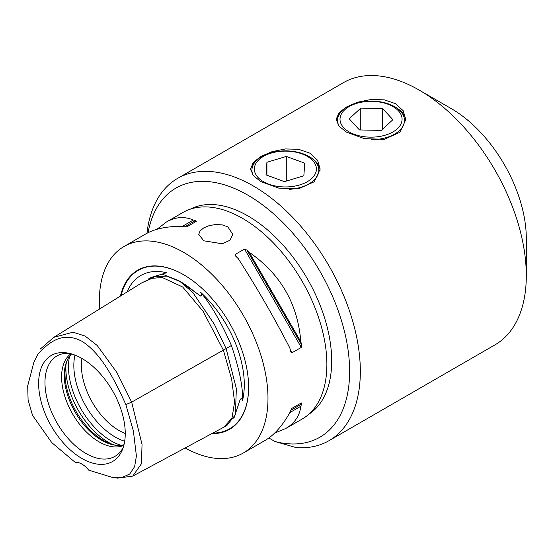 <?xml version="1.0" encoding="UTF-8"?>
<svg xmlns="http://www.w3.org/2000/svg" width="554" height="554" viewBox="0 0 554 554"><rect width="100%" height="100%" fill="white"/><g stroke="black" fill="none" stroke-linecap="round" stroke-linejoin="round"><path stroke-width="0.83" d="M253.254 175.556A33.448 19.314 180 0 1 261.73 156.526A33.448 19.314 180 0 1 303.294 153.867A33.448 19.314 180 0 1 309.035 156.526L309.977 157.066A34.784 20.082 180 0 1 320.122 170.216M250.664 170.036A34.784 20.082 180 0 1 260.789 157.066L261.73 156.526M309.035 156.526A33.448 19.314 180 0 1 317.006 176.477A33.448 19.314 180 0 1 289.43 189.35M268.773 184.163A31.024 17.915 0 0 0 311.59 178.623A31.024 17.915 0 0 0 301.992 153.908A31.024 17.915 0 0 0 259.182 159.448A31.024 17.915 0 0 0 268.773 184.163M286.286 156.429L304.755 163.181L303.848 175.791L284.479 181.65L266.017 174.891L266.917 162.28L286.286 156.429L286.286 181.103M266.917 175.223L266.917 162.28M339.422 126.686A33.448 19.314 180 0 1 347.393 106.735A33.448 19.314 180 0 1 372.191 101.091A33.448 19.314 180 0 1 394.697 106.735L395.639 107.282A34.784 20.082 180 0 1 405.791 120.585M336.306 120.433A34.784 20.082 180 0 1 346.451 107.282L347.393 106.735M394.697 106.735A33.448 19.314 180 0 1 402.052 127.642A33.448 19.314 180 0 1 371.582 139.705M369.975 137.15A31.024 17.915 0 0 0 402.052 119.865A31.024 17.915 0 0 0 372.108 101.347A31.024 17.915 0 0 0 340.038 118.632A31.024 17.915 0 0 0 369.975 137.15M382.62 129.186L382.62 108.542L392.89 119.685L381.318 130.391L359.47 129.955L349.193 118.812L360.772 108.106L360.772 129.982M360.772 108.106L382.62 108.542M148.036 232.708A143.853 83.052 60 0 1 251.724 197.487A143.853 83.052 60 0 1 348.944 357.406A143.853 83.052 60 0 1 274.978 441.51L296.279 447.625A151.422 87.428 -120 0 0 328.972 440.707A151.422 87.428 -120 0 0 328.972 265.858A151.422 87.428 -120 0 0 177.55 178.43A151.422 87.428 -120 0 0 146.976 233.262M268.863 437.979L274.978 441.51M308.661 414.357A118.487 68.412 -120 0 0 331.694 361.035A118.487 68.412 -120 0 0 280.968 242.846A118.487 68.412 -120 0 0 190.209 209.197M185.147 447.957A119.248 68.848 -120 0 0 243.289 453.02A119.248 68.848 -120 0 0 267.984 398.43A119.248 68.848 -120 0 0 215.935 278.427A119.248 68.848 -120 0 0 124.041 246.482A119.248 68.848 -120 0 0 99.346 301.071A119.248 68.848 -120 0 0 99.609 308.966M243.289 453.02L265.131 440.409C274.161 435.119 282.395 425.846 289.846 412.591A119.248 68.848 -120 0 0 290.615 410.396L291.923 408.333L301.293 402.924L301.591 404.06A119.248 68.848 60 0 1 300.822 406.255C299.707 415.853 294.659 423.284 285.684 428.54L302.179 419.025A119.248 68.848 -120 0 0 326.874 364.435A119.248 68.848 -120 0 0 274.826 244.425A119.248 68.848 -120 0 0 182.931 212.48L166.442 222.002C175.48 216.863 184.434 216.205 193.304 220.035A119.248 68.848 60 0 1 195.59 220.471L196.428 221.295L187.058 226.704L184.614 226.808A119.248 68.848 -120 0 0 182.335 226.371C167.128 226.198 154.982 228.698 145.889 233.864L124.041 246.482M156.948 229.294L166.442 222.002M285.684 428.54L274.625 433.117M238.268 258.67A119.248 68.848 -120 0 0 235.983 256.46L235.173 255.484L235.145 254.466L244.515 249.058L246.959 250.124A119.248 68.848 60 0 1 249.238 252.326C280.546 273.96 297.74 303.744 300.822 341.673A119.248 68.848 60 0 1 301.591 344.747L301.293 347.4L291.923 352.808L291.058 352.275L290.615 351.084A119.248 68.848 -120 0 0 289.846 348.009C274.078 317.4 256.883 287.623 238.268 258.67M227.833 226.884L232.819 234.335L229.924 240.284L222.299 243.781L203.74 240.796L198.754 234.335L200.049 230.928L203.74 227.881L209.273 225.603L215.79 224.502L222.299 224.896L227.833 226.884M328.972 440.707L494.937 344.886A151.422 87.428 -120 0 0 526.3 275.567L526.3 238.476A105.994 61.196 -120 0 0 451.351 108.66L419.226 90.115A151.422 87.428 -120 0 0 343.515 82.615L177.55 178.43M346.451 132.129L338.903 126.083L336.264 119.574L338.903 113.071L346.451 107.033L357.752 102.185L371.041 99.491L384.331 99.852L395.639 103.73L403.187 110.738L405.826 119.574L399.912 132.302L384.331 139.303L364.373 138.652L346.451 132.129M260.789 181.587L253.24 175.535L250.602 169.025L253.24 162.53L260.789 156.491L272.097 151.644L285.386 148.943L298.675 149.31L309.977 153.188L317.525 160.189L320.164 169.025L314.25 181.754L298.675 188.755L278.717 188.111L260.789 181.587M116.139 445.305A54.382 31.398 60 0 1 103.453 440.465A54.382 31.398 60 0 1 67.145 360.453M81.944 358.473A61.245 35.359 60 0 1 122.399 449.682A61.245 35.359 60 0 1 81.944 458.483A61.245 35.359 60 0 1 39.355 392.959A61.245 35.359 60 0 1 66.494 352.843A61.245 35.359 60 0 1 81.944 358.473A52.997 30.602 -120 0 0 81.41 365.515A52.997 30.602 -120 0 0 118.888 430.423A52.997 30.602 -120 0 0 125.252 433.47M123.265 447.313A57.969 33.469 60 0 1 119.913 452.286A57.969 33.469 60 0 1 85.96 453.491A57.969 33.469 60 0 1 46.771 397.405A57.969 33.469 60 0 1 62.99 353.694A57.969 33.469 60 0 1 68.973 353.279M70.94 353.757A52.997 30.602 -120 0 0 61.598 376.949A52.997 30.602 -120 0 0 99.076 441.863A52.997 30.602 -120 0 0 123.833 445.368M123.999 444.71A52.997 30.602 60 0 1 115.128 445.187A52.997 30.602 60 0 1 101.756 440.312A52.997 30.602 60 0 1 64.278 375.404A52.997 30.602 60 0 1 66.743 361.388A52.997 30.602 60 0 1 71.591 353.944M38.06 353.874L33.822 362.531L38.06 353.874C48.593 342.822 62.145 330.821 81.944 341.285C101.749 353.687 115.294 381.339 125.834 404.559L133.369 430.901L136.409 455.984L134.643 466.606L129.684 474.058L122.018 477.458L112.898 477.576L88.716 470.152A18.926 10.928 60 0 0 75.171 462.327L51.737 442.591L32.541 415.361L28.088 399.933L27.7 385.833L33.822 362.531M112.898 477.576L117.628 478.137L132.718 476.115L141.409 463.816L142.046 444.502L131.665 402.121L116.887 372.523L97.234 345.509L85.081 336.043L73.059 332.213L53.8 337.331L40.075 349.242M125.834 404.559L131.665 402.121L226.122 348.57L214.322 324.215L192.931 292.664L179.891 281.39L166.678 276.121L154.76 276.668L141.928 282.769L152.121 278.302L162.301 277.519L182.668 286.993L203.027 311.196L223.387 350.121L231.69 379.476L234.571 402.086L232.029 417.945L224.058 427.058L132.718 476.115M127.067 291.972A85.745 49.507 60 0 1 166.685 272.741L163.458 273.51L162.488 274.251L178.409 280.456L200.887 296.182C201.898 295.344 201.815 294.063 200.645 292.346A85.745 49.507 60 0 1 242.562 400.376L241.496 398.243L240.159 399.51L233.85 418.388M166.685 272.741L151.145 277.422L148.195 279.126M242.562 400.376C243.054 387.308 239.335 369.012 231.42 345.488L226.115 348.549M231.42 345.488C221.164 322.165 210.908 304.458 200.645 292.346M224.058 427.058L226.787 425.59L235.408 414.759L236.35 388.596L226.122 348.57M120.44 296.071A91.853 53.032 60 0 1 183.665 274.749A91.853 53.032 60 0 1 248.614 387.253A91.853 53.032 60 0 1 211.891 433.595M249.238 252.326L300.822 341.673M300.822 406.255L289.846 412.591M301.293 402.924L291.91 408.34M182.335 226.371L193.304 220.035M526.3 275.567A151.422 87.428 -120 0 0 419.226 90.115M112.344 444.398A60.573 34.971 60 0 1 108.716 442.48A60.573 34.971 60 0 1 66.037 364.186M120.994 445.284A60.573 34.971 60 0 1 111.312 440.977A60.573 34.971 60 0 1 69.589 356.257M124.685 441.213A58.35 33.69 60 0 1 115.1 436.981A58.35 33.69 60 0 1 74.97 355.093M178.409 280.456L180.168 281.474A86.099 49.708 60 0 1 195.998 293.031M121.118 295.649A91.452 52.796 60 0 1 183.81 274.832M248.614 387.087A91.452 52.796 60 0 1 212.874 433.069M246.959 250.124L301.591 344.747M244.515 249.058L301.293 347.4M235.145 254.466L236.683 257.125M290.386 350.149L291.923 352.808M301.591 404.06L290.615 410.396M184.614 226.808L195.59 220.471M53.8 337.331L141.942 282.762"/></g></svg>
